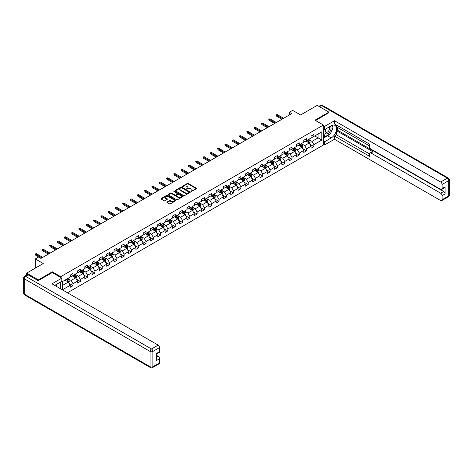 <?xml version="1.0" encoding="UTF-8"?>
<svg xmlns="http://www.w3.org/2000/svg" width="473" height="473" viewBox="0 0 473 473"><rect width="100%" height="100%" fill="white"/><g stroke="black" fill="none" stroke-linecap="round" stroke-linejoin="round"><path stroke-width="0.71" d="M190.944 191.577L196.466 188.762A0.65 0.372 0 0 0 196.466 188.23L188.201 183.459A0.65 0.372 0 0 0 187.278 183.459L182.401 186.273L182.401 186.646L183.678 186.285A2.081 1.2 0 0 1 186.616 186.285L187.302 186.681A2.081 1.2 0 0 1 187.911 187.527A2.081 1.2 0 0 1 187.302 188.378L186.675 189.111L187.947 188.751A2.081 1.2 0 0 1 190.885 188.751L191.577 189.147A2.081 1.2 0 0 1 192.186 189.992A2.081 1.2 0 0 1 191.577 190.844L190.944 191.577L190.944 191.21M167.123 201.965A0.65 0.372 0 0 0 167.123 202.497L169.44 203.833A0.65 0.372 0 0 0 170.357 203.833L175.779 200.706A0.65 0.372 0 0 0 175.779 200.174L167.513 195.402A0.65 0.372 0 0 0 166.591 195.402L161.175 198.53A0.65 0.372 0 0 0 161.175 199.062L163.977 200.682A0.65 0.372 0 0 0 164.894 200.682L167.211 199.34A0.65 0.372 0 0 0 167.211 198.808L165.822 198.01A1.738 1.005 0 0 1 165.314 197.3A1.738 1.005 0 0 1 166.39 196.372A1.738 1.005 0 0 1 168.282 196.591L173.721 199.73A1.738 1.005 0 0 1 174.23 200.44A1.738 1.005 0 0 1 173.159 201.368A1.738 1.005 0 0 1 171.267 201.149L170.357 200.629A0.65 0.372 0 0 0 169.44 200.629L167.123 201.965L167.123 202.497L169.44 201.167L169.44 200.629M328.901 112.858L328.901 112.131L317.206 105.378L300.597 114.963L292.645 110.375L289.37 112.267L291.705 113.615L40.932 258.4L38.597 257.046L35.321 258.938L35.321 268.12M52.302 272.608L52.302 271.821L38.36 279.874L26.665 273.122L43.274 263.532L35.321 258.938M52.302 271.821L60.727 276.687L323.384 125.043L323.384 145.028L67.485 292.769M328.901 112.131L314.959 120.177L323.384 125.043M183.719 195.591A0.65 0.372 0 0 0 184.641 195.591L190.057 192.458A0.65 0.372 0 0 0 190.057 191.932L181.792 187.16A0.65 0.372 0 0 0 180.875 187.16L175.453 190.288A0.65 0.372 0 0 0 175.453 190.814L183.719 195.591M174.052 191.677L174.513 191.742L174.513 191.198L182.921 196.053A0.65 0.372 0 0 1 182.921 196.585L177.499 199.712A0.65 0.372 0 0 1 176.583 199.712L168.317 194.941L170.635 193.611L170.635 193.073L168.317 194.409A0.65 0.372 0 0 0 168.317 194.941L168.317 194.409M170.635 193.611A0.65 0.372 0 0 1 171.551 193.611L171.551 193.073A0.65 0.372 0 0 0 170.635 193.073M171.551 193.073L174.904 195.006A0.65 0.372 0 0 0 175.826 195.006L177.363 194.119A0.65 0.372 0 0 0 177.363 193.587L173.869 191.571L174.513 191.198M26.665 275.067L26.665 273.122M38.36 279.874L38.36 280.601M60.727 288.867L60.727 281.949M60.727 277.468L60.727 276.687M69.123 283.398L73.031 285.651L73.031 283.682L77.519 281.086L77.519 283.061L80.327 281.441L80.327 279.466L84.821 276.876L84.821 278.845L87.629 277.225L87.629 275.251L92.117 272.661L92.117 274.63L94.925 273.01L94.925 271.041L99.419 268.445L99.419 270.42L102.221 268.8L102.221 266.825L106.715 264.23L106.715 266.204L109.523 264.584L109.523 262.61L114.017 260.02L114.017 261.989L116.819 260.369L116.819 258.4L121.313 255.804L121.313 257.779L124.121 256.153L124.121 254.184L128.609 251.589L128.609 253.563L131.417 251.943L131.417 249.969L135.911 247.379L135.911 249.348L138.719 247.728L138.719 245.759L143.207 243.163L143.207 245.132L146.015 243.512L146.015 241.543L150.509 238.948L150.509 240.923L153.317 239.303L153.317 237.328L157.805 234.738L157.805 236.707L160.613 235.087L160.613 233.112L165.107 230.522L165.107 232.491L167.909 230.871L167.909 228.902L172.403 226.307L172.403 228.282L175.211 226.662L175.211 224.687L179.705 222.091L179.705 224.066L182.507 222.446L182.507 220.471L187.001 217.882L187.001 219.85L189.809 218.23L189.809 216.262L194.297 213.666L194.297 215.641L197.105 214.015L197.105 212.046L201.599 209.45L201.599 211.425L204.407 209.805L204.407 207.83L208.895 205.241L208.895 207.209L211.703 205.589L211.703 203.621L216.196 201.025L216.196 203L219.005 201.374L219.005 199.405L223.493 196.809L223.493 198.784L226.301 197.164L226.301 195.189L230.794 192.6L230.794 194.569L233.597 192.949L233.597 190.974L238.09 188.384L238.09 190.353L240.899 188.733L240.899 186.764L245.386 184.168L245.386 186.143L248.195 184.523L248.195 182.548L252.688 179.959L252.688 181.928L255.497 180.308L255.497 178.333L259.984 175.743L259.984 177.712L262.793 176.092L262.793 174.123L267.286 171.528L267.286 173.502L270.095 171.882L270.095 169.908L274.582 167.312L274.582 169.287L277.391 167.667L277.391 165.692L281.884 163.102L281.884 165.071L284.687 163.451L284.687 161.482L289.18 158.887L289.18 160.861L291.989 159.235L291.989 157.267L296.482 154.671L296.482 156.646L299.285 155.026L299.285 153.051L303.778 150.461L303.778 152.43L306.587 150.81L306.587 148.841L311.074 146.246L311.074 148.215L313.883 146.595L313.883 144.626L321.835 140.032L321.835 131.819L318.093 133.983L318.093 137.874L321.835 140.032M73.031 285.651L70.223 287.271L70.223 285.302L62.383 289.825M62.27 289.76L62.27 281.683L70.223 277.089L70.223 275.12L73.031 273.495L73.031 275.469L77.519 272.874L77.519 270.905L80.327 269.285L80.327 271.254L84.821 268.664L84.821 266.689L87.629 265.069L87.629 267.044L92.117 264.448L92.117 262.474L94.925 260.854L94.925 262.828L99.419 260.233L99.419 258.264L102.221 256.644L102.221 258.613L106.715 256.023L106.715 254.048L109.523 252.428L109.523 254.397L114.017 251.807L114.017 249.833L116.819 248.213L116.819 250.187L121.313 247.592L121.313 245.623L124.121 244.003L124.121 245.972L128.609 243.382L128.609 241.407L131.417 239.787L131.417 241.756L135.911 239.167L135.911 237.192L138.719 235.572L138.719 237.547L143.207 234.951L143.207 232.982L146.015 231.356L146.015 233.331L150.509 230.735L150.509 228.766L153.317 227.146L153.317 229.115L157.805 226.526L157.805 224.551L160.613 222.931L160.613 224.906L165.107 222.31L165.107 220.341L167.909 218.715L167.909 220.69L172.403 218.094L172.403 216.126L175.211 214.506L175.211 216.474L179.705 213.885L179.705 211.91L182.507 210.29L182.507 212.265L187.001 209.669L187.001 207.694L189.809 206.074L189.809 208.049L194.297 205.453L194.297 203.485L197.105 201.865L197.105 203.833L201.599 201.244L201.599 199.269L204.407 197.649L204.407 199.618L208.895 197.028L208.895 195.053L211.703 193.433L211.703 195.408L216.196 192.813L216.196 190.844L219.005 189.224L219.005 191.193L223.493 188.597L223.493 186.628L226.301 185.008L226.301 186.977L230.794 184.387L230.794 182.412L233.597 180.792L233.597 182.767L238.09 180.172L238.09 178.203L240.899 176.577L240.899 178.552L245.386 175.956L245.386 173.987L248.195 172.367L248.195 174.336L252.688 171.746L252.688 169.772L255.497 168.151L255.497 170.126L259.984 167.531L259.984 165.556L262.793 163.936L262.793 165.911L267.286 163.315L267.286 161.346L270.095 159.726L270.095 161.695L274.582 159.105L274.582 157.131L277.391 155.511L277.391 157.479L281.884 154.89L281.884 152.915L284.687 151.295L284.687 153.27L289.18 150.674L289.18 148.705L291.989 147.085L291.989 149.054L296.482 146.459L296.482 144.49L299.285 142.87L299.285 144.839L303.778 142.249L303.778 140.274L306.587 138.654L306.587 140.629L311.074 138.033L311.074 136.064L313.883 134.438L313.883 136.413L321.835 131.819M72.28 275.901L75.65 277.846L71.157 280.442L67.787 278.496M70.223 276.007L71.157 276.551L73.031 275.469M71.157 280.442L73.031 283.682M75.65 277.846L77.519 281.086M79.582 271.685L82.946 273.631L78.459 276.226L75.089 274.281M77.519 271.798L78.459 272.336L80.327 271.254M78.459 276.226L80.327 279.466M82.946 273.631L84.821 276.876M86.878 267.476L90.248 269.421L85.755 272.01L82.385 270.065M84.821 267.582L85.755 268.12L87.629 267.044M85.755 272.01L87.629 275.251M90.248 269.421L92.117 272.661M94.174 263.26L97.544 265.205L93.051 267.801L89.687 265.856M92.117 263.366L93.051 263.91L94.925 262.828M93.051 267.801L94.925 271.041M97.544 265.205L99.419 268.445M101.476 259.044L104.846 260.99L100.353 263.585L96.983 261.64M99.419 259.157L100.353 259.695L102.221 258.613M100.353 263.585L102.221 266.825M104.846 260.99L106.715 264.23M108.772 254.835L112.142 256.78L107.649 259.37L104.285 257.424M106.715 254.941L107.649 255.479L109.523 254.397M107.649 259.37L109.523 262.61M112.142 256.78L114.017 260.02M116.074 250.619L119.438 252.564L114.951 255.154L111.581 253.209M114.017 250.725L114.951 251.269L116.819 250.187M114.951 255.154L116.819 258.4M119.438 252.564L121.313 255.804M123.37 246.403L126.74 248.349L122.247 250.944L118.877 248.999M121.313 246.51L122.247 247.054L124.121 245.972M122.247 250.944L124.121 254.184M126.74 248.349L128.609 251.589M130.672 242.194L134.036 244.133L129.549 246.729L126.179 244.783M128.609 242.3L129.549 242.838L131.417 241.756M129.549 246.729L131.417 249.969M134.036 244.133L135.911 247.379M137.968 237.978L141.338 239.923L136.845 242.513L133.475 240.568M135.911 238.085L136.845 238.623L138.719 237.547M136.845 242.513L138.719 245.759M141.338 239.923L143.207 243.163M145.264 233.763L148.634 235.708L144.147 238.303L140.777 236.358M143.207 233.869L144.147 234.413L146.015 233.331M144.147 238.303L146.015 241.543M148.634 235.708L150.509 238.948M152.566 229.547L155.936 231.492L151.443 234.088L148.073 232.142M150.509 229.659L151.443 230.197L153.317 229.115M151.443 234.088L153.317 237.328M155.936 231.492L157.805 234.738M159.862 225.337L163.232 227.282L158.739 229.872L155.375 227.927M157.805 225.444L158.739 225.982L160.613 224.906M158.739 229.872L160.613 233.112M163.232 227.282L165.107 230.522M167.164 221.122L170.534 223.067L166.041 225.662L162.671 223.717M165.107 221.228L166.041 221.772L167.909 220.69M166.041 225.662L167.909 228.902M170.534 223.067L172.403 226.307M174.46 216.906L177.83 218.851L173.337 221.447L169.973 219.502M172.403 217.018L173.337 217.556L175.211 216.474M173.337 221.447L175.211 224.687M177.83 218.851L179.705 222.091M181.762 212.696L185.126 214.641L180.639 217.231L177.269 215.286M179.705 212.803L180.639 213.341L182.507 212.265M180.639 217.231L182.507 220.471M185.126 214.641L187.001 217.882M189.058 208.481L192.428 210.426L187.935 213.016L184.565 211.076M187.001 208.587L187.935 209.131L189.809 208.049M187.935 213.016L189.809 216.262M192.428 210.426L194.297 213.666M196.36 204.265L199.724 206.21L195.237 208.806L191.867 206.861M194.297 204.371L195.237 204.915L197.105 203.833M195.237 208.806L197.105 212.046M199.724 206.21L201.599 209.45M203.656 200.055L207.026 201.995L202.533 204.59L199.163 202.645M201.599 200.162L202.533 200.7L204.407 199.618M202.533 204.59L204.407 207.83M207.026 201.995L208.895 205.241M210.952 195.84L214.322 197.785L209.835 200.375L206.465 198.429M208.895 195.946L209.835 196.484L211.703 195.408M209.835 200.375L211.703 203.621M214.322 197.785L216.196 201.025M218.254 191.624L221.624 193.569L217.131 196.165L213.761 194.22M216.196 191.731L217.131 192.275L219.005 191.193M217.131 196.165L219.005 199.405M221.624 193.569L223.493 196.809M225.55 187.409L228.92 189.354L224.427 191.949L221.062 190.004M223.493 187.521L224.427 188.059L226.301 186.977M224.427 191.949L226.301 195.189M228.92 189.354L230.794 192.6M232.852 183.199L236.222 185.144L231.729 187.734L228.358 185.788M230.794 183.305L231.729 183.843L233.597 182.767M231.729 187.734L233.597 190.974M236.222 185.144L238.09 188.384M240.148 178.983L243.518 180.928L239.025 183.524L235.66 181.579M238.09 179.09L239.025 179.634L240.899 178.552M239.025 183.524L240.899 186.764M243.518 180.928L245.386 184.168M247.45 174.768L250.814 176.713L246.327 179.308L242.956 177.363M245.386 174.88L246.327 175.418L248.195 174.336M246.327 179.308L248.195 182.548M250.814 176.713L252.688 179.959M254.746 170.558L258.116 172.503L253.623 175.093L250.252 173.148M252.688 170.664L253.623 171.202L255.497 170.126M253.623 175.093L255.497 178.333M258.116 172.503L259.984 175.743M262.048 166.342L265.412 168.287L260.925 170.877L257.554 168.938M259.984 166.449L260.925 166.993L262.793 165.911M260.925 170.877L262.793 174.123M265.412 168.287L267.286 171.528M269.344 162.127L272.714 164.072L268.221 166.667L264.85 164.722M267.286 162.239L268.221 162.777L270.095 161.695M268.221 166.667L270.095 169.908M272.714 164.072L274.582 167.312M276.64 157.917L280.01 159.856L275.523 162.452L272.152 160.507M274.582 158.023L275.523 158.561L277.391 157.479M275.523 162.452L277.391 165.692M280.01 159.856L281.884 163.102M283.942 153.701L287.312 155.647L282.819 158.236L279.448 156.291M281.884 153.808L282.819 154.346L284.687 153.27M282.819 158.236L284.687 161.482M287.312 155.647L289.18 158.887M291.238 149.486L294.608 151.431L290.115 154.027L286.75 152.081M289.18 149.592L290.115 150.136L291.989 149.054M290.115 154.027L291.989 157.267M294.608 151.431L296.482 154.671M298.54 145.27L301.904 147.215L297.416 149.811L294.046 147.866M296.482 145.382L297.416 145.921L299.285 144.839M297.416 149.811L299.285 153.051M301.904 147.215L303.778 150.461M305.836 141.06L309.206 143.006L304.713 145.595L301.348 143.65M303.778 141.167L304.713 141.705L306.587 140.629M304.713 145.595L306.587 148.841M309.206 143.006L311.074 146.246M314.728 135.928L318.093 137.874L312.014 141.386L308.644 139.44M311.074 136.951L312.014 137.495L313.883 136.413M312.014 141.386L313.883 144.626M289.37 112.267L289.37 114.963M62.27 285.574L68.349 282.062L64.984 280.117M68.349 282.062L70.223 285.302M309.981 144.342L313.883 146.595M302.679 148.557L306.587 150.81M295.383 152.767L299.285 155.026M288.081 156.983L291.989 159.235M280.785 161.198L284.687 163.451M273.483 165.408L277.391 167.667M266.187 169.624L270.095 171.882M258.885 173.839L262.793 176.092M251.589 178.049L255.497 180.308M244.293 182.265L248.195 184.523M236.991 186.48L240.899 188.733M229.695 190.696L233.597 192.949M222.393 194.906L226.301 197.164M215.097 199.121L219.005 201.374M207.795 203.337L211.703 205.589M200.499 207.546L204.407 209.805M193.197 211.762L197.105 214.015M185.901 215.978L189.809 218.23M178.605 220.187L182.507 222.446M171.303 224.403L175.211 226.662M164.007 228.619L167.909 230.871M156.705 232.834L160.613 235.087M149.409 237.044L153.317 239.303M142.107 241.26L146.015 243.512M134.811 245.475L138.719 247.728M127.509 249.685L131.417 251.943M120.213 253.9L124.121 256.153M112.917 258.116L116.819 260.369M105.615 262.326L109.523 264.584M98.319 266.541L102.221 268.8M91.017 270.757L94.925 273.01M83.721 274.967L87.629 277.225M76.419 279.182L80.327 281.441M191.127 191.642L191.577 191.382A2.081 1.2 0 0 0 192.186 190.536L192.186 189.992M187.911 187.527L187.911 188.071A2.081 1.2 0 0 1 187.302 188.916L186.853 189.176M196.455 188.768L188.201 183.997A0.65 0.372 0 0 0 187.278 183.997L182.584 186.711M190.057 191.932L190.057 192.458L181.792 187.698A0.65 0.372 0 0 0 180.875 187.698L175.465 190.82L175.453 190.288M188.91 192.381L188.91 192.008L181.656 187.822L180.349 188.207A2.081 1.2 0 0 0 179.74 189.052A2.081 1.2 0 0 0 180.349 189.904L185.304 192.765A2.081 1.2 0 0 0 188.248 192.765L188.91 192.381L188.91 192.919L188.91 192.552M179.74 189.052L179.74 189.596A2.081 1.2 0 0 0 180.349 190.442L180.349 189.904M188.91 192.919L188.248 193.303A2.081 1.2 0 0 1 185.304 193.303L180.349 190.442M171.551 193.611L174.904 195.544A0.65 0.372 0 0 0 175.826 195.544L177.363 194.657A0.65 0.372 0 0 0 177.552 194.391L177.552 193.853M174.513 191.742L182.909 196.591M178.386 197.016A1.738 1.005 0 0 0 180.278 197.229A1.738 1.005 0 0 0 181.348 196.307A1.738 1.005 0 0 0 180.84 195.597L178.924 194.486A0.65 0.372 0 0 0 178.002 194.486L176.464 195.379A0.65 0.372 0 0 0 176.464 195.905L178.386 197.016L178.386 197.554A1.738 1.005 0 0 0 180.278 197.773A1.738 1.005 0 0 0 181.348 196.845L181.348 196.307M176.275 195.645L176.275 196.183A0.65 0.372 0 0 0 176.464 196.449L176.464 195.905M178.386 197.554L176.464 196.449M174.23 200.44L174.23 200.984A1.738 1.005 0 0 1 173.159 201.906A1.738 1.005 0 0 1 171.267 201.693L170.357 201.167A0.65 0.372 0 0 0 169.44 201.167M165.314 197.3L165.314 197.838A1.738 1.005 0 0 0 165.822 198.548L165.822 198.01M167.211 198.808L167.211 199.34L165.822 198.548M175.779 200.174L175.779 200.706L167.513 195.946A0.65 0.372 0 0 0 166.591 195.946L161.181 199.068L161.175 198.53M309.573 143.644L310.134 142.243A1.756 1.011 -120 0 0 309.573 140.747L308.609 139.458M306.924 141.687L306.268 140.812M307.154 140.298L308.124 141.587A1.756 1.011 60 0 1 308.627 142.639L309.182 142.314A1.756 1.011 -120 0 0 308.686 141.261L307.716 139.973M307.279 140.227L308.349 141.658A0.893 0.514 60 0 1 308.514 141.93L309.182 142.314M282.771 118.776L276.398 115.093L276.398 116.068L275.978 114.85L276.398 115.093L277.243 114.608L283.611 118.285M276.398 116.068L281.932 119.261M275.978 114.85L277.243 114.608M325.755 128.94A4.298 2.483 120 0 0 326.494 133.9A4.298 2.483 120 0 0 330.379 130.832A4.298 2.483 120 0 0 330.272 126.332M325.998 128.798A2.944 1.703 120 0 0 325.986 132.215A2.944 1.703 120 0 0 326.417 132.345A2.944 1.703 120 0 0 329.113 130.176A2.944 1.703 120 0 0 328.93 127.113A2.944 1.703 120 0 0 328.924 127.107M331.916 125.434L333.063 127.066L330.538 133.575L325.489 136.496L323.384 135.077M325.489 136.496L323.384 133.498M323.384 131.819L324.307 129.436M55.849 284.764L56.931 286.679M323.384 128.904L324.596 129.608L324.596 126.421L334.47 120.721L440.676 182.034L447.363 178.173L321.51 105.509L319.476 106.685M324.596 129.608L331.242 125.771A7.444 4.298 120 0 1 334.961 125.404A7.444 4.298 120 0 1 336.102 131.364A7.444 4.298 120 0 1 331.242 137.927L324.596 141.764L324.596 144.951L334.47 139.251L334.47 136.064L369.561 156.321L369.561 153.784A1.987 1.147 -120 0 1 369.969 152.874A1.987 1.147 -120 0 1 370.962 152.974L440.676 193.221L443.668 191.488A1.987 1.147 60 0 1 445.075 193.918L445.075 186.841A1.987 1.147 60 0 1 444.661 187.751L441.67 189.484A1.987 1.147 -120 0 0 442.078 188.573L442.078 184.464A1.987 1.147 -120 0 0 440.676 182.034M337.462 127.42L337.462 130.176L336.528 130.714L336.528 134.876L334.47 136.064M336.528 125.097L336.528 126.876L369.561 145.95M441.67 189.484A1.987 1.147 -120 0 1 440.676 189.383L370.962 149.137A1.987 1.147 -120 0 1 369.561 146.707L369.561 144.164L334.47 123.908L334.47 120.721M323.384 125.717L324.596 126.421M323.384 144.247L324.596 144.951M323.384 141.06L324.596 141.764M334.47 139.251L440.676 200.564A1.987 1.147 -120 0 0 441.67 200.664A1.987 1.147 -120 0 0 442.078 199.754L442.078 195.651A1.987 1.147 -120 0 0 440.676 193.221M328.901 112.698L315.592 120.544M336.528 130.714L373.02 151.78L370.962 152.974M337.462 130.176L443.668 191.488M336.528 134.876L369.561 153.944M369.969 152.874L372.032 151.685A1.987 1.147 60 0 1 373.02 151.78M323.384 138.193L327.547 135.792A7.444 4.298 120 0 0 329.61 134.113M331.088 132.168A7.444 4.298 120 0 0 332.69 128.035M332.809 126.705A7.444 4.298 120 0 0 332.625 125.185M323.384 137.33L325.158 136.307M323.384 135.71L323.757 135.497M28.161 274.872L25.637 276.333A1.987 1.147 -120 0 0 24.643 276.238L27.168 274.778A1.987 1.147 60 0 1 28.161 274.872L38.218 280.684L52.255 272.578L61.845 278.118L61.845 281.305L55.205 285.142A7.444 4.298 120 0 0 54.756 285.42M61.845 278.118L51.977 283.818L158.177 345.13A1.987 1.147 60 0 1 159.584 347.566L159.584 351.67A1.987 1.147 60 0 1 159.17 352.58L156.587 354.07M56.748 286.041L56.748 284.249M156.587 357.233L158.177 356.317A1.987 1.147 60 0 1 159.584 358.747L159.584 362.85A1.987 1.147 60 0 1 159.17 363.761L152.483 367.622A1.987 1.147 -120 0 0 152.891 366.717L159.584 362.85M159.584 351.67L156.587 353.396L156.587 360.473L159.584 358.747M158.177 356.317L156.587 355.394M302.277 147.86L302.832 146.459A1.756 1.011 -120 0 0 302.277 144.963L301.307 143.674M299.622 145.903L298.971 145.022M299.858 144.513L300.822 145.802A1.756 1.011 60 0 1 301.325 146.855L301.886 146.529A1.756 1.011 -120 0 0 301.384 145.477L300.42 144.188M299.983 144.442L301.053 145.873A0.893 0.514 60 0 1 301.212 146.139L301.886 146.529M294.981 152.07L295.536 150.668A1.756 1.011 -120 0 0 294.975 149.178L294.011 147.889M292.326 150.112L291.67 149.237M292.556 148.723L293.526 150.012A1.756 1.011 60 0 1 294.029 151.07L294.59 150.745A1.756 1.011 -120 0 0 294.088 149.693L293.118 148.398M292.681 148.652L293.751 150.083A0.893 0.514 60 0 1 293.916 150.355L294.59 150.745M275.475 122.986L269.102 119.308L269.102 120.284L268.682 119.066L269.102 119.308L269.941 118.824L276.315 122.501M269.102 120.284L274.63 123.477M268.682 119.066L269.941 118.824M268.173 127.202L261.8 123.524L261.8 124.494L261.38 123.282L261.8 123.524L262.645 123.039L269.019 126.717M261.8 124.494L267.334 127.686M261.38 123.282L262.645 123.039M287.679 156.285L288.234 154.884A1.756 1.011 -120 0 0 287.679 153.388L286.709 152.099M285.03 154.328L284.374 153.453M285.26 152.939L286.224 154.228A1.756 1.011 60 0 1 286.727 155.28L287.288 154.961A1.756 1.011 -120 0 0 286.786 153.902L285.822 152.613M285.385 152.868L286.455 154.299A0.893 0.514 60 0 1 286.614 154.57L287.288 154.961M280.383 160.501L280.938 159.099A1.756 1.011 -120 0 0 280.377 157.604L279.413 156.315M277.728 158.544L277.072 157.669M277.964 157.154L278.928 158.443A1.756 1.011 60 0 1 279.431 159.496L279.992 159.17A1.756 1.011 -120 0 0 279.49 158.118L278.526 156.829M278.083 157.083L279.153 158.514A0.893 0.514 60 0 1 279.318 158.786L279.992 159.17M273.081 164.71L273.636 163.309A1.756 1.011 -120 0 0 273.081 161.819L272.111 160.53M270.432 162.753L269.776 161.878M270.662 161.364L271.626 162.653A1.756 1.011 60 0 1 272.129 163.711L272.69 163.386A1.756 1.011 -120 0 0 272.188 162.334L271.224 161.045M270.787 161.293L271.857 162.724A0.893 0.514 60 0 1 272.016 162.996L272.69 163.386M260.877 131.417L254.504 127.74L254.504 128.709L254.084 127.491L254.504 127.74L255.343 127.249L261.717 130.932M254.504 128.709L260.032 131.902M254.084 127.491L255.343 127.249M253.575 135.627L247.208 131.949L247.208 132.925L246.782 131.707L247.208 131.949L248.047 131.464L254.421 135.142M247.208 132.925L252.736 136.118M246.782 131.707L248.047 131.464M246.279 139.842L239.906 136.165L239.906 137.135L239.486 135.922L239.906 136.165L240.751 135.68L247.119 139.358M239.906 137.135L245.434 140.327M239.486 135.922L240.751 135.68M265.785 168.926L266.34 167.525A1.756 1.011 -120 0 0 265.779 166.035L264.815 164.74M263.13 166.969L262.474 166.094M263.366 165.58L264.33 166.868A1.756 1.011 60 0 1 264.833 167.927L265.394 167.602A1.756 1.011 -120 0 0 264.892 166.543L263.928 165.254M263.485 165.509L264.561 166.939A0.893 0.514 60 0 1 264.72 167.211L265.394 167.602M238.977 144.058L232.61 140.38L232.61 141.35L232.184 140.132L232.61 140.38L233.449 139.89L239.823 143.573M232.61 141.35L238.138 144.543M232.184 140.132L233.449 139.89M258.483 173.142L259.038 171.74A1.756 1.011 -120 0 0 258.483 170.245L257.519 168.956M255.834 171.185L255.178 170.31M256.064 169.795L257.034 171.084A1.756 1.011 60 0 1 257.531 172.137L258.092 171.811A1.756 1.011 -120 0 0 257.596 170.759L256.626 169.47M256.189 169.724L257.259 171.155A0.893 0.514 60 0 1 257.424 171.427L258.092 171.811M231.681 148.274L225.308 144.59L225.308 145.566L224.888 144.348L225.308 144.59L226.153 144.105L232.521 147.783M225.308 145.566L230.842 148.758M224.888 144.348L226.153 144.105M251.187 177.357L251.742 175.95A1.756 1.011 -120 0 0 251.181 174.46L250.217 173.171M248.532 175.394L247.876 174.519M248.768 174.011L249.732 175.3A1.756 1.011 60 0 1 250.235 176.352L250.796 176.027A1.756 1.011 -120 0 0 250.294 174.975L249.33 173.686M248.887 173.94L249.963 175.365A0.893 0.514 60 0 1 250.122 175.637L250.796 176.027M224.385 152.483L218.012 148.806L218.012 149.775L217.592 148.563L218.012 148.806L218.851 148.321L225.225 151.999M218.012 149.775L223.54 152.968M217.592 148.563L218.851 148.321M243.885 181.567L244.446 180.166A1.756 1.011 -120 0 0 243.885 178.676L242.921 177.387M241.236 179.61L240.58 178.735M241.466 178.22L242.436 179.509A1.756 1.011 60 0 1 242.939 180.568L243.5 180.243A1.756 1.011 -120 0 0 242.998 179.184L242.028 177.895M241.591 178.15L242.661 179.58A0.893 0.514 60 0 1 242.826 179.852L243.5 180.243M217.083 156.699L210.71 153.021L210.71 153.991L210.29 152.779L210.71 153.021L211.555 152.531L217.923 156.214M210.71 153.991L216.244 157.184M210.29 152.779L211.555 152.531M236.589 185.783L237.144 184.381A1.756 1.011 -120 0 0 236.589 182.885L235.619 181.597M233.934 183.826L233.284 182.95M234.17 182.436L235.134 183.725A1.756 1.011 60 0 1 235.637 184.777L236.198 184.452A1.756 1.011 -120 0 0 235.696 183.4L234.732 182.111M234.295 182.365L235.365 183.796A0.893 0.514 60 0 1 235.524 184.068L236.198 184.452M209.787 160.915L203.414 157.231L203.414 158.207L202.994 156.989L203.414 157.231L204.253 156.746L210.627 160.424M203.414 158.207L208.942 161.399M202.994 156.989L204.253 156.746M229.293 189.998L229.848 188.597A1.756 1.011 -120 0 0 229.287 187.101L228.323 185.812M226.638 188.041L225.982 187.16M226.869 186.652L227.838 187.941A1.756 1.011 60 0 1 228.341 188.993L228.902 188.668A1.756 1.011 -120 0 0 228.4 187.615L227.43 186.327M226.993 186.581L228.063 188.012A0.893 0.514 60 0 1 228.228 188.278L228.902 188.668M202.485 165.124L196.112 161.447L196.112 162.422L195.692 161.204L196.112 161.447L196.957 160.962L203.331 164.639M196.112 162.422L201.646 165.615M195.692 161.204L196.957 160.962M221.991 194.208L222.547 192.807A1.756 1.011 -120 0 0 221.991 191.317L221.021 190.028M219.342 192.251L218.686 191.376M219.573 190.861L220.536 192.15A1.756 1.011 60 0 1 221.039 193.209L221.601 192.883A1.756 1.011 -120 0 0 221.098 191.831L220.134 190.536M219.697 190.79L220.767 192.221A0.893 0.514 60 0 1 220.926 192.493L221.601 192.883M195.189 169.34L188.816 165.662L188.816 166.632L188.396 165.42L188.816 165.662L189.655 165.178L196.029 168.855M188.816 166.632L194.344 169.825M188.396 165.42L189.655 165.178M214.695 198.424L215.25 197.022A1.756 1.011 -120 0 0 214.689 195.526L213.725 194.237M212.04 196.466L211.384 195.591M212.276 195.077L213.24 196.366A1.756 1.011 60 0 1 213.743 197.418L214.304 197.099A1.756 1.011 -120 0 0 213.802 196.041L212.838 194.752M212.395 195.006L213.465 196.437A0.893 0.514 60 0 1 213.63 196.709L214.304 197.099M187.887 173.556L181.52 169.872L181.52 170.848L181.094 169.63L181.52 169.872L182.359 169.387L188.733 173.065M181.52 170.848L187.048 174.04M181.094 169.63L182.359 169.387M207.393 202.639L207.949 201.238A1.756 1.011 -120 0 0 207.393 199.742L206.423 198.453M204.744 200.682L204.088 199.807M204.975 199.293L205.938 200.582A1.756 1.011 60 0 1 206.441 201.634L207.003 201.309A1.756 1.011 -120 0 0 206.5 200.256L205.536 198.967M205.099 199.222L206.169 200.653A0.893 0.514 60 0 1 206.329 200.924L207.003 201.309M180.591 177.765L174.218 174.088L174.218 175.063L173.798 173.845L174.218 174.088L175.063 173.603L181.431 177.28M174.218 175.063L179.746 178.256M173.798 173.845L175.063 173.603M200.097 206.849L200.653 205.448A1.756 1.011 -120 0 0 200.091 203.958L199.127 202.669M197.442 204.892L196.786 204.017M197.679 203.502L198.642 204.791A1.756 1.011 60 0 1 199.145 205.85L199.707 205.524A1.756 1.011 -120 0 0 199.204 204.472L198.24 203.183M197.797 203.431L198.873 204.862A0.893 0.514 60 0 1 199.032 205.134L199.707 205.524M173.289 181.981L166.922 178.303L166.922 179.273L166.496 178.061L166.922 178.303L167.761 177.818L174.135 181.496M166.922 179.273L172.45 182.466M166.496 178.061L167.761 177.818M192.795 211.064L193.356 209.663A1.756 1.011 -120 0 0 192.795 208.167L191.831 206.878M190.146 209.107L189.49 208.232M190.377 207.718L191.346 209.007A1.756 1.011 60 0 1 191.843 210.059L192.405 209.74A1.756 1.011 -120 0 0 191.908 208.682L190.938 207.393M190.501 207.647L191.571 209.078A0.893 0.514 60 0 1 191.736 209.35L192.405 209.74M165.993 186.196L159.62 182.519L159.62 183.489L159.2 182.271L159.62 182.519L160.465 182.028L166.833 185.712M159.62 183.489L165.154 186.681M159.2 182.271L160.465 182.028M185.499 215.28L186.055 213.879A1.756 1.011 -120 0 0 185.493 212.383L184.529 211.094M182.844 213.323L182.188 212.448M183.081 211.934L184.044 213.222A1.756 1.011 60 0 1 184.547 214.275L185.109 213.95A1.756 1.011 -120 0 0 184.606 212.897L183.642 211.608M183.199 211.863L184.275 213.293A0.893 0.514 60 0 1 184.435 213.565L185.109 213.95M158.697 190.412L152.324 186.729L152.324 187.704L151.904 186.486L152.324 186.729L153.163 186.244L159.537 189.921M152.324 187.704L157.852 190.897M151.904 186.486L153.163 186.244M178.203 219.496L178.759 218.088A1.756 1.011 -120 0 0 178.197 216.599L177.233 215.31M175.548 217.533L174.892 216.658M175.779 216.143L176.748 217.438A1.756 1.011 60 0 1 177.251 218.491L177.813 218.165A1.756 1.011 -120 0 0 177.31 217.113L176.34 215.824M175.903 216.078L176.973 217.503A0.893 0.514 60 0 1 177.139 217.775L177.813 218.165M151.395 194.622L145.022 190.944L145.022 191.914L144.602 190.702L145.022 190.944L145.867 190.459L152.241 194.137M145.022 191.914L150.556 195.107M144.602 190.702L145.867 190.459M170.901 223.705L171.457 222.304A1.756 1.011 -120 0 0 170.901 220.814L169.931 219.525M168.252 221.748L167.596 220.873M168.483 220.359L169.446 221.648A1.756 1.011 60 0 1 169.949 222.706L170.511 222.381A1.756 1.011 -120 0 0 170.008 221.323L169.044 220.034M168.607 220.288L169.677 221.719A0.893 0.514 60 0 1 169.837 221.991L170.511 222.381M144.099 198.837L137.726 195.16L137.726 196.129L137.306 194.917L137.726 195.16L138.565 194.669L144.939 198.353M137.726 196.129L143.254 199.322M137.306 194.917L138.565 194.669M163.605 227.921L164.161 226.52A1.756 1.011 -120 0 0 163.599 225.024L162.635 223.735M160.95 225.964L160.294 225.089M161.181 224.574L162.15 225.863A1.756 1.011 60 0 1 162.653 226.916L163.215 226.591A1.756 1.011 -120 0 0 162.712 225.538L161.742 224.249M161.305 224.504L162.375 225.934A0.893 0.514 60 0 1 162.541 226.206L163.215 226.591M136.798 203.053L130.424 199.37L130.424 200.345L130.004 199.127L130.424 199.37L131.269 198.885L137.643 202.562M130.424 200.345L135.958 203.538M130.004 199.127L131.269 198.885M156.303 232.137L156.859 230.735A1.756 1.011 -120 0 0 156.303 229.239L155.333 227.951M153.654 230.174L152.998 229.299M153.885 228.79L154.848 230.079A1.756 1.011 60 0 1 155.351 231.131L155.913 230.806A1.756 1.011 -120 0 0 155.41 229.754L154.446 228.465M154.009 228.719L155.079 230.15A0.893 0.514 60 0 1 155.239 230.416L155.913 230.806M129.501 207.263L123.128 203.585L123.128 204.561L122.708 203.343L123.128 203.585L123.967 203.1L130.341 206.778M123.128 204.561L128.656 207.753M122.708 203.343L123.967 203.1M149.007 236.346L149.563 234.945A1.756 1.011 -120 0 0 149.001 233.455L148.037 232.166M146.352 234.389L145.696 233.514M146.589 233L147.552 234.289A1.756 1.011 60 0 1 148.055 235.347L148.617 235.022A1.756 1.011 -120 0 0 148.114 233.964L147.15 232.675M146.707 232.929L147.777 234.36A0.893 0.514 60 0 1 147.943 234.632L148.617 235.022M122.2 211.478L115.832 207.801L115.832 208.77L115.406 207.558L115.832 207.801L116.671 207.316L123.045 210.993M115.832 208.77L121.36 211.963M115.406 207.558L116.671 207.316M141.705 240.562L142.261 239.161A1.756 1.011 -120 0 0 141.705 237.665L140.735 236.376M139.056 238.605L138.4 237.73M139.287 237.215L140.25 238.504A1.756 1.011 60 0 1 140.753 239.557L141.315 239.237A1.756 1.011 -120 0 0 140.812 238.179L139.848 236.89M139.411 237.144L140.481 238.575A0.893 0.514 60 0 1 140.641 238.847L141.315 239.237M114.904 215.694L108.53 212.01L108.53 212.986L108.11 211.768L108.53 212.01L109.375 211.526L115.743 215.203M108.53 212.986L114.058 216.179M108.11 211.768L109.375 211.526M134.409 244.778L134.965 243.376A1.756 1.011 -120 0 0 134.403 241.88L133.439 240.591M131.754 242.82L131.098 241.94M131.991 241.431L132.954 242.72A1.756 1.011 60 0 1 133.457 243.772L134.019 243.447A1.756 1.011 -120 0 0 133.516 242.395L132.552 241.106M132.109 241.36L133.185 242.791A0.893 0.514 60 0 1 133.345 243.063L134.019 243.447M107.602 219.904L101.234 216.226L101.234 217.202L100.808 215.984L101.234 216.226L102.073 215.741L108.447 219.419M101.234 217.202L106.762 220.394M100.808 215.984L102.073 215.741M127.107 248.987L127.669 247.586A1.756 1.011 -120 0 0 127.107 246.096L126.143 244.807M124.458 247.03L123.802 246.155M124.689 245.641L125.658 246.93A1.756 1.011 60 0 1 126.155 247.988L126.717 247.663A1.756 1.011 -120 0 0 126.22 246.61L125.25 245.321M124.813 245.57L125.883 247.001A0.893 0.514 60 0 1 126.049 247.273L126.717 247.663M100.306 224.119L93.932 220.442L93.932 221.411L93.512 220.199L93.932 220.442L94.777 219.957L101.145 223.634M93.932 221.411L99.466 224.604M93.512 220.199L94.777 219.957M119.811 253.203L120.367 251.802A1.756 1.011 -120 0 0 119.805 250.306L118.841 249.017M117.156 251.246L116.5 250.371M117.393 249.856L118.356 251.145A1.756 1.011 60 0 1 118.859 252.198L119.421 251.878A1.756 1.011 -120 0 0 118.918 250.82L117.954 249.531M117.517 249.785L118.587 251.216A0.893 0.514 60 0 1 118.747 251.488L119.421 251.878M93.01 228.335L86.636 224.657L86.636 225.627L86.216 224.409L86.636 224.657L87.475 224.167L93.849 227.85M86.636 225.627L92.164 228.82M86.216 224.409L87.475 224.167M112.515 257.418L113.071 256.017A1.756 1.011 -120 0 0 112.509 254.521L111.545 253.232M109.86 255.461L109.204 254.586M110.091 254.072L111.06 255.361A1.756 1.011 60 0 1 111.563 256.413L112.125 256.088A1.756 1.011 -120 0 0 111.622 255.036L110.652 253.747M110.215 254.001L111.285 255.432A0.893 0.514 60 0 1 111.451 255.704L112.125 256.088M85.708 232.55L79.334 228.867L79.334 229.843L78.914 228.625L79.334 228.867L80.179 228.382L86.553 232.06M79.334 229.843L84.868 233.035M78.914 228.625L80.179 228.382M105.213 261.634L105.769 260.227A1.756 1.011 -120 0 0 105.213 258.737L104.243 257.448M102.564 259.671L101.908 258.796M102.795 258.282L103.758 259.571A1.756 1.011 60 0 1 104.261 260.629L104.823 260.304A1.756 1.011 -120 0 0 104.32 259.251L103.356 257.962M102.919 258.217L103.989 259.642A0.893 0.514 60 0 1 104.149 259.914L104.823 260.304M78.412 236.76L72.038 233.083L72.038 234.052L71.618 232.84L72.038 233.083L72.877 232.598L79.251 236.275M72.038 234.052L77.566 237.245M71.618 232.84L72.877 232.598M97.917 265.844L98.473 264.442A1.756 1.011 -120 0 0 97.911 262.953L96.947 261.664M95.262 263.887L94.606 263.012M95.499 262.497L96.462 263.786A1.756 1.011 60 0 1 96.965 264.845L97.527 264.519A1.756 1.011 -120 0 0 97.024 263.461L96.054 262.172M95.617 262.426L96.687 263.857A0.893 0.514 60 0 1 96.853 264.129L97.527 264.519M71.11 240.976L64.736 237.298L64.736 238.268L64.316 237.056L64.736 237.298L65.581 236.807L71.955 240.491M64.736 238.268L70.27 241.461M64.316 237.056L65.581 236.807M90.615 270.059L91.171 268.658A1.756 1.011 -120 0 0 90.615 267.162L89.645 265.873M87.966 268.102L87.31 267.227M88.197 266.713L89.161 268.002A1.756 1.011 60 0 1 89.663 269.054L90.225 268.729A1.756 1.011 -120 0 0 89.722 267.677L88.758 266.388M88.321 266.642L89.391 268.073A0.893 0.514 60 0 1 89.551 268.345L90.225 268.729M63.814 245.191L57.44 241.508L57.44 242.483L57.02 241.265L57.44 241.508L58.28 241.023L64.653 244.701M57.44 242.483L62.968 245.676M57.02 241.265L58.28 241.023M83.319 274.275L83.875 272.868A1.756 1.011 -120 0 0 83.313 271.378L82.349 270.089M80.664 272.312L80.008 271.437M80.901 270.928L81.864 272.217A1.756 1.011 60 0 1 82.367 273.27L82.929 272.945A1.756 1.011 -120 0 0 82.426 271.892L81.462 270.603M81.019 270.858L82.089 272.288A0.893 0.514 60 0 1 82.255 272.554L82.929 272.945M56.512 249.401L50.144 245.724L50.144 246.699L49.718 245.481L50.144 245.724L50.983 245.239L57.357 248.916M50.144 246.699L55.672 249.892M49.718 245.481L50.983 245.239M76.017 278.485L76.573 277.083A1.756 1.011 -120 0 0 76.017 275.593L75.047 274.305M73.368 276.528L72.712 275.653M73.599 275.138L74.568 276.427A1.756 1.011 60 0 1 75.065 277.485L75.627 277.16A1.756 1.011 -120 0 0 75.124 276.102L74.16 274.813M73.723 275.067L74.793 276.498A0.893 0.514 60 0 1 74.953 276.77L75.627 277.16M49.216 253.617L42.842 249.939L42.842 250.909L42.422 249.697L42.842 249.939L43.687 249.454L50.055 253.132M42.842 250.909L48.37 254.102M42.422 249.697L43.687 249.454M68.721 282.7L69.277 281.299A1.756 1.011 -120 0 0 68.715 279.803L67.751 278.514M66.066 280.743L65.41 279.868M66.303 279.354L67.267 280.643A1.756 1.011 60 0 1 67.769 281.695L68.331 281.376A1.756 1.011 -120 0 0 67.828 280.318L66.864 279.029M66.421 279.283L67.497 280.714A0.893 0.514 60 0 1 67.657 280.986L68.331 281.376M35.321 265.566L35.321 264.602M41.914 257.832L35.546 254.149L35.546 255.124L35.12 253.906L35.546 254.149L36.386 253.664L42.759 257.342M35.546 255.124L41.074 258.317M35.12 253.906L36.386 253.664M191.577 191.382L191.577 190.844M186.675 189.111L186.675 188.739M187.302 188.916L187.302 188.378M182.401 186.646L182.401 186.273M187.278 183.997L187.278 183.459M188.201 183.997L188.201 183.459M196.466 188.762L196.466 188.23M180.875 187.698L180.875 187.16M181.792 187.698L181.792 187.16M185.304 193.303L185.304 192.765M188.248 193.303L188.248 192.765M174.904 195.544L174.904 195.006M175.826 195.544L175.826 195.006M177.363 194.657L177.363 194.119M182.921 196.585L182.921 196.053M170.357 201.167L170.357 200.629M171.267 201.693L171.267 201.149M166.591 195.946L166.591 195.402M167.513 195.946L167.513 195.402M309.035 142.905L310.122 142.278M308.686 141.261L309.573 140.747M307.438 141.983L308.124 141.587M442.078 188.573L445.075 186.841M445.075 193.918L442.078 195.651M442.078 199.754L448.771 195.893L448.771 180.603L442.078 184.464M327.547 135.792L331.242 137.927M448.771 195.893A1.987 1.147 60 0 1 448.357 196.803A1.987 1.987 0 0 0 449.35 195.083A1.987 1.147 180 0 1 448.771 195.893M448.771 180.603A1.987 1.147 0 0 0 449.35 179.793A1.987 1.987 0 0 0 448.357 178.073A1.987 1.147 -60 0 0 447.363 178.173A1.987 1.147 60 0 1 448.771 180.603M318.897 106.348L320.517 105.414A1.987 1.147 60 0 1 321.51 105.509A1.987 1.147 -60 0 1 322.503 105.414L448.357 178.073M24.643 276.238A1.987 1.987 0 0 0 23.65 277.953A1.987 1.147 180 0 0 24.229 278.763A1.987 1.147 -60 0 1 25.637 276.333L151.49 348.997A1.987 1.147 -60 0 0 150.089 351.427L24.229 278.763L24.229 294.052L150.089 366.717L150.089 351.427A1.987 1.147 -0 0 0 152.891 351.427L152.891 366.717A1.987 1.147 180 0 1 150.089 366.717A1.987 1.147 -60 0 0 150.497 367.622A1.987 1.987 0 0 0 152.483 367.622M159.584 347.566L152.891 351.427A1.987 1.147 -120 0 0 151.49 348.997L158.177 345.13M24.643 294.963A1.987 1.147 -60 0 1 24.229 294.052A1.987 1.147 -0 0 1 23.65 293.242A1.987 1.987 0 0 0 24.643 294.963L150.497 367.622M301.733 147.115L302.821 146.488M301.384 145.477L302.277 144.963M300.136 146.198L300.822 145.802M294.437 151.33L295.524 150.704M294.088 149.693L294.975 149.178M292.84 150.408L293.526 150.012M287.135 155.546L288.223 154.919M286.786 153.902L287.679 153.388M285.538 154.624L286.224 154.228M279.839 159.762L280.927 159.129M279.49 158.118L280.377 157.604M278.242 158.839L278.928 158.443M272.537 163.971L273.625 163.345M272.188 162.334L273.081 161.819M270.94 163.049L271.626 162.653M265.241 168.187L266.329 167.56M264.892 166.543L265.779 166.035M263.644 167.265L264.33 166.868M257.945 172.403L259.033 171.77M257.596 170.759L258.483 170.245M256.348 171.48L257.034 171.084M250.643 176.612L251.731 175.986M250.294 174.975L251.181 174.46M249.046 175.69L249.732 175.3M243.347 180.828L244.435 180.201M242.998 179.184L243.885 178.676M241.75 179.906L242.436 179.509M236.045 185.044L237.133 184.417M235.696 183.4L236.589 182.885M234.448 184.121L235.134 183.725M228.749 189.253L229.837 188.626M228.4 187.615L229.287 187.101M227.152 188.337L227.838 187.941M221.447 193.469L222.535 192.842M221.098 191.831L221.991 191.317M219.85 192.546L220.536 192.15M214.151 197.684L215.239 197.058M213.802 196.041L214.689 195.526M212.554 196.762L213.24 196.366M206.849 201.9L207.937 201.267M206.5 200.256L207.393 199.742M205.252 200.978L205.938 200.582M199.553 206.11L200.641 205.483M199.204 204.472L200.091 203.958M197.956 205.187L198.642 204.791M192.257 210.325L193.345 209.699M191.908 208.682L192.795 208.167M190.66 209.403L191.346 209.007M184.955 214.541L186.043 213.908M184.606 212.897L185.493 212.383M183.358 213.619L184.044 213.222M177.659 218.751L178.747 218.124M177.31 217.113L178.197 216.599M176.062 217.828L176.748 217.438M170.357 222.966L171.445 222.34M170.008 221.323L170.901 220.814M168.76 222.044L169.446 221.648M163.061 227.182L164.149 226.555M162.712 225.538L163.599 225.024M161.464 226.26L162.15 225.863M155.759 231.392L156.847 230.765M155.41 229.754L156.303 229.239M154.163 230.475L154.848 230.079M148.463 235.607L149.551 234.98M148.114 233.964L149.001 233.455M146.867 234.685L147.552 234.289M141.167 239.823L142.249 239.196M140.812 238.179L141.705 237.665M139.57 238.9L140.25 238.504M133.865 244.038L134.953 243.406M133.516 242.395L134.403 241.88M132.269 243.116L132.954 242.72M126.569 248.248L127.657 247.621M126.22 246.61L127.107 246.096M124.973 247.326L125.658 246.93M119.267 252.464L120.355 251.837M118.918 250.82L119.805 250.306M117.671 251.541L118.356 251.145M111.971 256.679L113.059 256.047M111.622 255.036L112.509 254.521M110.375 255.757L111.06 255.361M104.669 260.889L105.757 260.262M104.32 259.251L105.213 258.737M103.073 259.967L103.758 259.571M97.373 265.105L98.461 264.478M97.024 263.461L97.911 262.953M95.777 264.182L96.462 263.786M90.071 269.32L91.159 268.694M89.722 267.677L90.615 267.162M88.475 268.398L89.161 268.002M82.775 273.53L83.863 272.903M82.426 271.892L83.313 271.378M81.179 272.614L81.864 272.217M75.479 277.746L76.567 277.119M75.124 276.102L76.017 275.593M73.883 276.823L74.568 276.427M68.177 281.961L69.265 281.334M67.828 280.318L68.715 279.803M66.581 281.039L67.267 280.643M189.046 192.736L189.046 192.198M441.67 200.664L448.357 196.803M449.35 195.083L449.35 179.793M322.503 105.414A1.987 1.987 0 0 0 320.517 105.414M23.65 277.953L23.65 293.242"/></g></svg>
